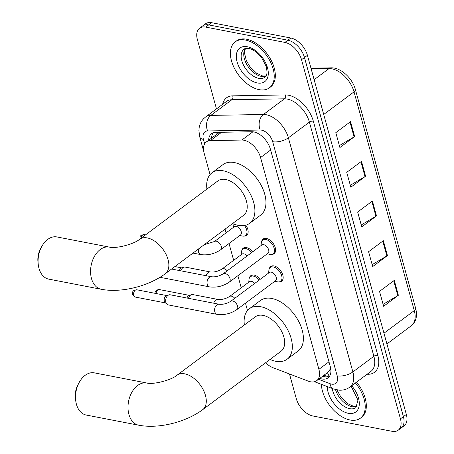 <?xml version="1.0" encoding="UTF-8"?>
<svg xmlns="http://www.w3.org/2000/svg" width="454" height="454" viewBox="0 0 454 454"><rect width="100%" height="100%" fill="white"/><g stroke="black" fill="none" stroke-linecap="round" stroke-linejoin="round"><path stroke-width="0.68" d="M249.428 277.888A9.165 5.465 53.3 0 1 250.801 275.674A9.165 5.465 53.3 0 1 254.092 275.09A9.165 5.465 53.3 0 1 260.284 279.272M241.857 250.409A9.165 5.465 53.3 0 1 243.231 248.196A9.165 5.465 53.3 0 1 246.522 247.606A9.165 5.465 53.3 0 1 252.713 251.788M261.737 241.25A9.165 5.465 53.3 0 1 263.11 239.037A9.165 5.465 53.3 0 1 266.402 238.446A9.165 5.465 53.3 0 1 274.352 245.347A9.165 5.465 53.3 0 1 274.068 253.729A9.165 5.465 53.3 0 1 271.554 254.416M269.301 268.728A9.165 5.465 53.3 0 1 270.68 266.515A9.165 5.465 53.3 0 1 273.972 265.925A9.165 5.465 53.3 0 1 281.923 272.831A9.165 5.465 53.3 0 1 281.639 281.208A9.165 5.465 53.3 0 1 279.125 281.894M265.641 362.718A17.184 10.243 -126.7 0 0 273.013 367.7L308.266 381.144A17.184 10.243 -126.7 0 0 310.502 381.791A17.184 10.243 -126.7 0 0 316.676 380.685A17.184 10.243 -126.7 0 0 318.901 369.329L260.562 157.538A17.184 10.243 -126.7 0 0 241.857 140.048L210.457 140.592A17.184 10.243 -126.7 0 0 206.394 141.892A17.184 10.243 -126.7 0 0 204.169 153.253L210.054 174.625M329.456 376.377A17.184 10.056 110.9 0 1 327.55 372.575L329.388 370.6A5.726 3.416 -126.7 0 0 330.773 368.971M330.489 367.388A17.184 10.243 53.3 0 1 329.388 370.6M219.566 132.307L206.394 141.892M225.071 229.145L226.092 232.857M229.032 243.526L233.662 260.335M237.896 275.703L241.233 287.813M245.466 303.181L247.492 310.536M245.813 225.201A9.165 5.465 53.3 0 1 246.618 235.41A9.165 5.465 53.3 0 1 244.104 236.097M319.781 378.369A17.184 10.243 -126.7 0 0 321.863 378.959A17.184 10.243 -126.7 0 0 328.038 377.853A17.184 10.243 -126.7 0 0 330.262 366.497L270.419 149.241A17.184 10.243 -126.7 0 0 251.715 131.745L215.605 132.381A17.184 10.243 -126.7 0 0 211.541 133.68A17.184 10.243 -126.7 0 0 208.664 140.201M329.349 376.531A17.184 10.243 53.3 0 1 324.814 376.758A17.184 10.243 53.3 0 1 322.732 376.167M216.473 108.898L197.377 39.56A17.184 10.243 53.3 0 1 199.601 28.205A17.184 10.243 53.3 0 1 205.776 27.098L284.925 42.409A17.184 10.243 53.3 0 1 301.524 59.712L400.445 418.838A17.184 10.243 53.3 0 1 398.22 430.193A17.184 10.243 53.3 0 1 392.046 431.3L312.891 415.989A17.184 10.243 53.3 0 1 296.297 398.691L289.487 373.983M199.601 28.205L205.497 23.807A17.184 10.243 53.3 0 1 211.672 22.7L290.827 38.011A17.184 10.243 53.3 0 1 307.42 55.309L406.341 414.44L403.396 416.636A17.184 10.243 53.3 0 1 401.171 427.997A17.184 10.243 53.3 0 0 403.396 416.636L304.475 57.51L403.396 416.636L400.445 418.838M290.827 38.011L287.876 40.213A17.184 10.243 53.3 0 1 304.475 57.51A17.184 10.243 53.3 0 0 287.876 40.213L208.721 24.902L287.876 40.213L284.925 42.409M202.546 26.003A17.184 10.243 53.3 0 1 208.721 24.902A17.184 10.243 53.3 0 0 202.546 26.003M211.609 137.999A17.184 10.243 53.3 0 1 213.181 132.801M350.55 121.661L335.801 132.653L339.898 147.539L354.648 136.541L350.55 121.661M339.365 145.592L354.086 136.909A4.58 2.015 -15.4 0 0 354.648 136.541M361.48 161.34L346.731 172.338L350.834 187.218L365.578 176.22L361.48 161.34M350.295 185.272L365.016 176.595A4.58 2.015 -15.4 0 0 365.578 176.22M394.271 280.39L379.521 291.389L383.624 306.268L398.368 295.27L394.271 280.39M383.085 304.322L397.806 295.645A4.58 2.015 -15.4 0 0 398.368 295.27M383.341 240.705L368.591 251.703L372.694 266.583L387.438 255.585L383.341 240.705M372.155 264.637L386.876 255.96A4.58 2.015 -15.4 0 0 387.438 255.585M372.411 201.026L357.661 212.018L361.764 226.904L376.508 215.905L372.411 201.026M361.225 224.957L375.946 216.274A4.58 2.015 -15.4 0 0 376.508 215.905M406.341 414.44A17.184 10.243 53.3 0 1 404.117 425.795L398.22 430.193M355.403 382.977A28.642 17.076 53.3 0 1 360.425 418.162A28.642 17.076 53.3 0 1 350.13 420.007A28.642 17.076 53.3 0 1 321.392 384.334M356.509 382.154A28.642 17.076 53.3 0 1 361.532 417.339L360.425 418.162M75.682 400.349L75.398 397.835A15.754 10.584 -79.1 0 1 77.923 384.799L79.121 382.574A21.48 14.432 100.9 0 0 75.682 400.349A21.48 14.432 100.9 0 0 76.425 404.259A21.48 14.432 100.9 0 0 86.169 415.035L138.663 425.194A21.48 14.432 -79.1 0 1 128.913 414.411A21.48 14.432 -79.1 0 1 131.932 392.148A21.48 14.432 -79.1 0 1 146.818 383.011L94.33 372.859A21.48 14.432 100.9 0 0 79.121 382.574M177.015 375.22A21.48 12.808 -126.7 0 1 184.733 373.841A21.48 12.808 -126.7 0 1 205.475 395.462A21.48 12.808 -126.7 0 1 202.694 409.661L281.071 351.214A21.48 12.808 -126.7 0 0 281.735 331.579A21.48 12.808 -126.7 0 0 263.104 315.394A21.48 12.808 -126.7 0 0 255.386 316.773L177.015 375.22C171.669 380.032 153.112 384.867 146.818 383.011M244.371 324.99A31.508 18.784 53.3 0 1 249.394 308.737A31.508 18.784 53.3 0 1 260.715 306.711A31.508 18.784 53.3 0 1 288.04 330.45A31.508 18.784 53.3 0 1 287.064 359.25A31.508 18.784 53.3 0 1 275.743 361.276A31.508 18.784 53.3 0 1 270.056 359.426M249.394 308.737L260.454 300.491A31.508 18.784 53.3 0 1 271.776 298.465A31.508 18.784 53.3 0 1 299.101 322.198A31.508 18.784 53.3 0 1 298.125 351.004L287.064 359.25M38.244 264.438L37.966 261.924A15.754 10.584 -79.1 0 1 40.485 248.888L41.683 246.664A21.48 14.432 100.9 0 0 38.244 264.438A21.48 14.432 100.9 0 0 38.987 268.342A21.48 14.432 100.9 0 0 48.731 279.125L101.225 289.277A21.48 14.432 -79.1 0 1 91.481 278.501A21.48 14.432 -79.1 0 1 94.5 256.232A21.48 14.432 -79.1 0 1 109.386 247.101L56.892 236.943A21.48 14.432 100.9 0 0 41.683 246.664M139.577 239.309A21.48 12.808 -126.7 0 1 147.295 237.93A21.48 12.808 -126.7 0 1 168.042 259.552A21.48 12.808 -126.7 0 1 165.262 273.751L243.633 215.304A21.48 12.808 -126.7 0 0 244.297 195.663A21.48 12.808 -126.7 0 0 225.666 179.483A21.48 12.808 -126.7 0 0 217.948 180.862L139.577 239.309C134.231 244.116 115.674 248.957 109.386 247.101M206.933 189.08A31.508 18.784 53.3 0 1 211.956 172.826A31.508 18.784 53.3 0 1 223.277 170.8A31.508 18.784 53.3 0 1 250.602 194.533A31.508 18.784 53.3 0 1 249.626 223.34A31.508 18.784 53.3 0 1 238.305 225.366A31.508 18.784 53.3 0 1 232.618 223.516M211.956 172.826L223.016 164.581A31.508 18.784 53.3 0 1 234.338 162.555A31.508 18.784 53.3 0 1 261.663 186.288A31.508 18.784 53.3 0 1 260.687 215.088L249.626 223.34M245.472 40.043A28.642 17.076 53.3 0 1 270.317 61.619A28.642 17.076 53.3 0 1 269.426 87.804A28.642 17.076 53.3 0 1 259.138 89.648A28.642 17.076 53.3 0 1 234.298 68.072A28.642 17.076 53.3 0 1 235.183 41.887A28.642 17.076 53.3 0 1 245.472 40.043M235.183 41.887L236.29 41.059A28.642 17.076 53.3 0 1 246.579 39.22A28.642 17.076 53.3 0 1 271.424 60.796A28.642 17.076 53.3 0 1 270.533 86.981L269.426 87.804M230.757 301.291L269.392 272.479A5.153 3.076 53.3 0 1 271.242 272.145A5.153 3.076 53.3 0 1 275.714 276.032A5.153 3.076 53.3 0 1 275.555 280.742L236.92 309.554A5.153 3.076 53.3 0 0 237.504 305.865A5.153 3.076 53.3 0 0 232.607 300.957A5.153 3.076 53.3 0 0 230.757 301.291C226.887 303.647 223.005 304.634 219.112 304.248L170.205 294.788A5.153 3.462 -79.1 0 0 168.848 294.913A5.153 3.462 -79.1 0 0 167.997 295.384A5.153 3.462 -79.1 0 0 165.909 302.319A5.153 3.462 -79.1 0 0 167.032 304.282A5.153 3.462 -79.1 0 0 168.247 304.906L217.154 314.372A5.153 3.462 -79.1 0 1 214.816 311.784A5.153 3.462 -79.1 0 1 214.742 311.495A5.153 3.462 -79.1 0 1 215.616 306.308A5.153 3.462 -79.1 0 1 219.112 304.248M268.637 273.036L268.87 270.397A8.592 5.125 53.3 0 1 270.283 267.525A8.592 5.125 53.3 0 1 273.37 266.969A8.592 5.125 53.3 0 1 280.822 273.444A8.592 5.125 53.3 0 1 280.555 281.298A8.592 5.125 53.3 0 1 277.468 281.849A8.592 5.125 53.3 0 1 277.4 281.838A8.592 5.125 53.3 0 1 277.332 281.821M167.032 304.282L165.143 302.568A3.723 2.503 -79.1 0 1 164.331 301.15A3.723 2.503 -79.1 0 1 165.835 296.139A3.723 2.503 -79.1 0 1 166.453 295.798L168.848 294.913M223.186 273.807L261.822 244.995A5.153 3.076 53.3 0 1 263.672 244.666A5.153 3.076 53.3 0 1 268.144 248.548A5.153 3.076 53.3 0 1 267.985 253.264L229.349 282.076A5.153 3.076 53.3 0 0 229.934 278.387A5.153 3.076 53.3 0 0 225.036 273.478A5.153 3.076 53.3 0 0 223.186 273.807C219.316 276.168 215.434 277.15 211.541 276.764L171.578 269.035M261.073 245.557L261.3 242.918A8.592 5.125 53.3 0 1 262.713 240.041A8.592 5.125 53.3 0 1 265.8 239.491A8.592 5.125 53.3 0 1 273.257 245.966A8.592 5.125 53.3 0 1 272.99 253.82A8.592 5.125 53.3 0 1 269.903 254.371A8.592 5.125 53.3 0 1 269.829 254.359A8.592 5.125 53.3 0 1 269.761 254.342M211.541 276.764A5.153 3.462 -79.1 0 0 208.046 278.83A5.153 3.462 -79.1 0 0 207.177 284.017A5.153 3.462 -79.1 0 0 207.245 284.3A5.153 3.462 -79.1 0 0 209.583 286.888L160.676 277.428A5.153 3.462 -79.1 0 1 160.092 277.235M213.732 303.204A5.153 3.462 -79.1 0 1 215.752 300.043A5.153 3.462 -79.1 0 1 217.96 299.441C221.853 299.827 225.734 298.846 229.605 296.485L249.513 281.639A5.153 3.076 53.3 0 1 251.363 281.31A5.153 3.076 53.3 0 1 254.671 283.455M188.489 298.323A5.153 3.462 -79.1 0 1 190.504 295.157A5.153 3.462 -79.1 0 1 191.355 294.686A5.153 3.462 -79.1 0 1 192.717 294.561L217.96 299.441M248.764 282.201L248.991 279.556A8.592 5.125 53.3 0 1 250.404 276.685A8.592 5.125 53.3 0 1 253.491 276.134A8.592 5.125 53.3 0 1 259.268 280.022M186.946 298.023A3.723 2.503 -79.1 0 1 188.348 295.912A3.723 2.503 -79.1 0 1 188.96 295.571L191.355 294.686M206.167 275.726A5.153 3.462 -79.1 0 1 208.182 272.559A5.153 3.462 -79.1 0 1 210.389 271.963C214.282 272.349 218.164 271.361 222.034 269.006L241.942 254.161A5.153 3.076 53.3 0 1 243.792 253.826A5.153 3.076 53.3 0 1 247.101 255.977M180.919 270.845A5.153 3.462 -79.1 0 1 182.939 267.678A5.153 3.462 -79.1 0 1 183.791 267.207A5.153 3.462 -79.1 0 1 185.147 267.077L210.389 271.963M241.193 254.717L241.42 252.078A8.592 5.125 53.3 0 1 242.839 249.206A8.592 5.125 53.3 0 1 245.926 248.65A8.592 5.125 53.3 0 1 251.703 252.543M179.375 270.544A3.723 2.503 -79.1 0 1 180.777 268.433A3.723 2.503 -79.1 0 1 181.396 268.093L183.791 267.207M214.464 241.528L234.372 226.682A5.153 3.076 53.3 0 1 236.228 226.347A5.153 3.076 53.3 0 1 240.699 230.235A5.153 3.076 53.3 0 1 240.535 234.945L220.633 249.791A5.153 3.076 53.3 0 0 221.212 246.102A5.153 3.076 53.3 0 0 216.32 241.193A5.153 3.076 53.3 0 0 214.464 241.528L204.323 244.621M244.479 225.502A8.592 5.125 53.3 0 1 245.54 235.501A8.592 5.125 53.3 0 1 242.453 236.052A8.592 5.125 53.3 0 1 242.385 236.04A8.592 5.125 53.3 0 1 242.311 236.023M233.623 227.238L233.85 224.599A8.592 5.125 53.3 0 1 233.923 224.066M215.973 132.375A17.184 12.678 89 0 0 216.291 134.515M328.974 361.815L318.901 369.329M221.614 132.273L210.457 140.592M252.912 131.802L241.857 140.048M270.635 150.024L260.562 157.538M318.538 379.294L330.081 383.698A11.458 6.833 -126.7 0 0 331.568 384.124A11.458 6.833 -126.7 0 0 337.169 375.816L272.678 141.693A11.458 6.833 -126.7 0 0 261.618 130.156A11.458 6.833 -126.7 0 0 260.21 130.031L207.614 130.951A11.458 6.833 -126.7 0 0 203.42 139.389L204.658 143.878M207.614 130.951A11.458 8.456 89 0 1 210.849 115.401L263.445 114.482A22.91 13.66 53.3 0 1 266.254 114.737A22.91 13.66 53.3 0 1 288.386 137.806L352.871 371.934A22.91 13.66 53.3 0 1 349.909 387.075L370.918 371.406A22.91 13.66 -126.7 0 0 373.886 356.259L309.395 122.132A22.91 13.66 -126.7 0 0 287.269 99.068A22.91 13.66 -126.7 0 0 284.459 98.813L231.863 99.732A22.91 13.66 -126.7 0 0 226.438 101.463L205.429 117.132A22.91 13.66 53.3 0 1 210.849 115.401L231.863 99.732A2.866 2.111 -91 0 0 232.669 95.845L285.265 94.926A25.776 15.368 53.3 0 1 313.322 121.161L377.813 355.289A2.866 1.26 -15.4 0 0 373.886 356.259L352.871 371.934A11.458 5.034 164.6 0 1 337.169 375.816M285.265 94.926A2.866 2.111 -91 0 1 284.459 98.813L263.445 114.482A11.458 8.456 89 0 0 260.21 130.031M377.813 355.289A25.776 15.368 53.3 0 1 367.121 374.238M222.642 104.295A25.776 15.368 53.3 0 1 232.669 95.845M301.524 59.712L307.42 55.309M205.776 27.098L211.672 22.7M272.678 141.693A11.458 5.034 164.6 0 0 288.386 137.806L309.395 122.132A2.866 1.26 -15.4 0 1 313.322 121.161M203.42 139.389A11.458 5.034 164.6 0 1 199.749 136.932L203.784 151.585M330.081 383.698A11.458 6.702 110.9 0 0 333.372 388.902L314.531 381.718M310.967 68.185L331.057 67.833A5.726 4.228 89 0 0 329.088 68.537L311.149 68.849M331.057 67.833C340.823 67.396 352.435 78.23 355.386 89.534A5.726 2.52 164.6 0 1 354.029 91.861A22.91 13.66 -126.7 0 0 329.088 68.537L314.134 79.683M383.971 333.213L414.281 310.61A5.726 2.52 -15.4 0 0 415.637 308.283C417.595 315.893 416.153 321.716 411.313 325.751A22.91 13.66 -126.7 0 0 414.281 310.61L354.029 91.861L323.713 114.465M371.854 201.434L375.946 216.274M382.79 241.119L386.876 255.96M393.72 280.799L397.806 295.645M360.924 161.755L365.016 176.595M349.994 122.069L354.086 136.909M351.129 386.167L357.945 400.082L355.953 407.55A17.462 10.408 53.3 0 1 349.676 408.674A17.462 10.408 53.3 0 1 332.283 388.488M351.68 385.752A20.895 12.457 53.3 0 1 359.188 405.479A20.895 12.457 53.3 0 1 348.286 413.299A20.895 12.457 53.3 0 1 327.306 386.587M356.952 406.483A17.462 10.408 53.3 0 1 352.259 406.75A17.462 10.408 53.3 0 1 335.517 389.589M264.954 77.191A17.462 10.408 53.3 0 1 258.684 78.315A17.462 10.408 53.3 0 1 243.537 65.16A17.462 10.408 53.3 0 1 244.082 49.202C244.638 48.447 246.238 48.203 248.883 48.476C251.3 48.907 253.99 50.315 256.941 52.692L261.595 57.596L266.203 66.369C267.508 72.6 267.094 76.21 264.954 77.191M247.322 46.751A20.895 12.457 53.3 0 1 267.502 67.788A20.895 12.457 53.3 0 1 257.287 82.94A20.895 12.457 53.3 0 1 237.107 61.903A20.895 12.457 53.3 0 1 247.322 46.751M265.953 76.124A17.462 10.408 53.3 0 1 261.26 76.391A17.462 10.408 53.3 0 1 246.811 64.536A17.462 10.408 53.3 0 1 245.387 48.55M136.853 289.794C134.18 290.14 132.795 290.883 132.71 292.018L132.557 294.436L135.44 297.103A3.723 2.503 -79.1 0 1 133.748 295.236A3.723 2.503 -79.1 0 1 134.27 291.377A3.723 2.503 -79.1 0 1 136.853 289.794L166.947 295.616M132.557 294.436A3.723 1.634 -15.4 0 0 133.748 295.236M229.605 296.485A5.153 3.076 53.3 0 1 231.455 296.156A5.153 3.076 53.3 0 1 234.763 298.301M156.108 293.517A3.723 2.503 -79.1 0 1 159.365 289.567L189.46 295.389M222.034 269.006A5.153 3.076 53.3 0 1 223.89 268.672A5.153 3.076 53.3 0 1 227.193 270.817M220.633 249.791C214.504 253.905 207.915 255.511 200.867 254.609A5.153 3.462 -79.1 0 1 198.455 251.732A5.153 3.462 -79.1 0 1 198.421 249.019M140.995 238.254A3.723 2.503 -79.1 0 1 144.224 234.605L145.541 234.86M324.025 375.203L328.265 376.82M327.828 372.365L316.676 380.685M333.372 388.902L339.269 390.19C343.213 390.395 346.76 389.356 349.909 387.075M205.429 117.132L203.704 118.63C201.247 121.156 199.732 124.186 199.153 127.727L198.903 130.627L199.749 136.932M355.386 89.534L415.637 308.283M411.313 325.751L386.927 343.939M336.908 389.901L340.875 397.04L347.792 403.725L353.728 406.347L357.048 406.33M202.694 409.661C185.805 422.237 158.656 429.07 138.663 425.194M165.262 273.751C148.367 286.321 121.218 293.159 101.225 289.277M245.563 48.499L244.842 50.263L244.547 53.254L246.318 60.552L249.876 66.681L256.794 73.366L262.735 75.994L266.055 75.971M217.154 314.372C224.202 315.275 230.791 313.669 236.92 309.554M280.555 281.298L282.819 279.613M274.806 281.304L277.4 281.838M270.283 267.525L272.548 265.834M135.44 297.103L165.534 302.926M209.583 286.888C216.632 287.796 223.22 286.19 229.349 282.076M272.99 253.82L275.249 252.135M267.236 253.82L269.829 254.359M262.713 240.041L264.977 238.356M250.404 276.685L252.668 274.999M159.365 289.567L156.846 289.97L155.217 291.791L154.933 293.29M174.904 266.555L181.895 267.911M242.839 249.206L245.098 247.521M245.54 235.501L247.805 233.816M200.867 254.609L192.978 253.082M239.786 235.507L242.385 236.04M144.224 234.605C141.552 234.956 140.173 235.7 140.082 236.835L139.928 239.252"/></g></svg>
